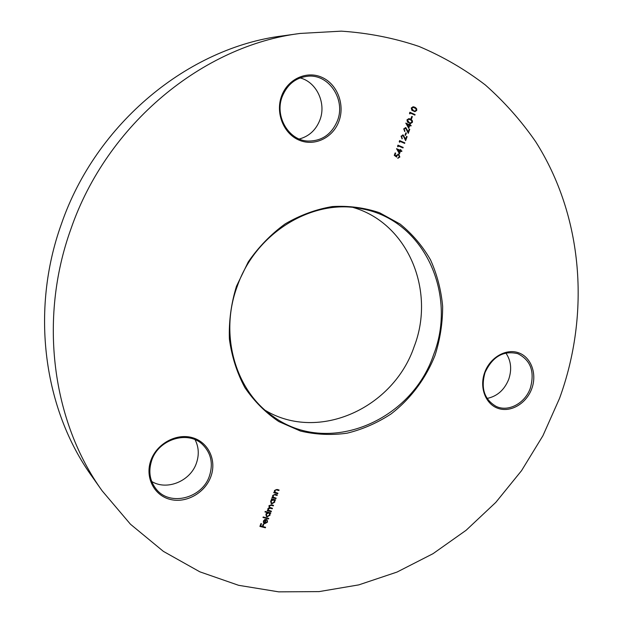 <?xml version="1.0" encoding="UTF-8"?>
<svg xmlns="http://www.w3.org/2000/svg" width="623" height="623" viewBox="0 0 623 623"><rect width="100%" height="100%" fill="white"/><g stroke="black" fill="none" stroke-linecap="round" stroke-linejoin="round"><path stroke-width="0.93" d="M435.08 355.203C425.805 378.582 410.557 398.969 390.995 413.999C377.281 422.962 362.656 429.364 347.112 433.18C331.35 435.384 315.791 434.675 300.442 431.038L278.863 421.6C265.577 412.683 254.262 401.36 244.901 387.638C236.95 372.795 231.787 356.644 229.404 339.185C228.766 321.382 231.11 303.759 236.452 286.323L248.258 261.917C258.592 246.965 270.888 234.295 285.147 223.906C300.193 215.114 315.923 209.336 332.324 206.563C348.724 205.598 364.455 207.654 379.524 212.731L400.098 224.054C412.348 234.007 422.472 245.906 430.47 259.76C437.081 274.432 441.139 289.975 442.649 306.376C442.665 322.94 440.142 339.216 435.08 355.203M237.161 286.533C219.132 334.901 235.533 390.831 272.796 416.211C327.573 456.729 411.406 421.483 433.624 354.666C457.375 294.243 424.177 220.355 362.531 208.939C313.704 197.74 255.718 232.208 237.161 286.533M353.381 207.537C408.283 223.509 435.703 291.159 414.194 346.513C393.619 407.777 319.062 442.377 265.507 410.502M505.853 352.992C511.07 360.678 512.02 369.462 508.711 379.345C504.35 390.006 497.146 396.36 487.085 398.424M531.754 388.729C526.435 403.447 510.883 412.73 498.283 408.447C485.605 404.382 479.103 387.459 484.717 372.422C490.145 357.322 506.219 348.171 518.702 352.836C531.263 357.283 537.244 374.073 531.754 388.729M485.052 372.499C480.613 388.176 484.297 399.46 496.087 406.367C508.313 412.348 525.096 403.299 530.313 388.191C534.916 371.767 530.757 360.265 517.853 353.693C503.477 350.274 492.544 356.543 485.052 372.499M195.1 439.729C198.807 447.049 199.251 454.829 196.432 463.084C190.545 481.042 167.026 490.924 151.693 481.478M210.909 476.502C205.154 492.824 186.238 503.594 170.157 499.397C153.998 495.456 144.762 477.14 150.883 460.42C156.77 443.631 176.418 433.001 192.359 437.658C208.394 442.073 216.897 460.249 210.909 476.502M151.716 460.381C148.181 471.307 149.707 480.925 156.287 489.234C170.024 506.764 202.389 498.236 209.468 475.863C213.37 463.551 211.08 453.123 202.607 444.565C188.201 430.15 158.585 439.036 151.716 460.381M300.099 77.906C316.624 82.041 326.429 103.169 319.957 119.85C316.009 129.973 309.101 136.359 299.242 139.015M339.013 121.041C333.141 137.675 314.708 146.732 299.297 140.222C283.8 133.968 275.265 113.3 281.503 96.277C287.507 79.16 306.648 70.344 321.912 77.338C337.269 84.074 345.103 104.5 339.013 121.041M282.157 96.752C274.533 116.252 288.504 140.136 307.513 141.047C321.624 141.335 331.623 134.513 337.495 120.574C345.718 100.03 329.403 74.417 308.502 76.154C296.057 77.353 287.273 84.222 282.157 96.752M102.149 490.831L91.931 476.369C43.82 409.599 29.997 311.087 61.428 223.922C96.16 122.941 188.683 47.597 282.64 35.885L300.177 33.44L341.295 31.15C368.31 32.941 394.234 38.042 419.061 46.46C443.008 56.6 465.116 69.449 485.379 85.008C504.428 101.892 521.155 120.745 535.578 141.561C583.299 216.524 590.37 313.906 559.54 398.362L542.898 435.773L521.537 470.669L495.807 502.379L466.136 530.259L433.016 553.683L397.015 572.07L358.786 584.88L319.069 591.609L278.699 591.85L238.609 585.309L199.819 571.813L163.397 551.378L130.472 524.231L102.149 490.831C52.464 421.903 38.19 319.607 70.929 228.929C107.086 123.868 203.168 45.495 300.177 33.44M267.01 522.043L267.135 519.862L267.524 522.105L264.697 523.717L263.537 522.884L263.389 521.03L264.798 519.52L266.356 519.418L264.977 523.219L267.01 522.043M264.985 511.966L265.172 511.444L270.787 512.9L270.6 513.422L269.907 513.243L270.039 515.174L267.158 516.849L266.356 516.42L265.904 514.084L267.376 512.581L264.985 511.966M271.332 499.319L271.519 498.789L275.514 499.856L275.319 500.378L274.634 500.191L274.766 502.13L271.885 503.797L271.122 503.392L270.639 501.017L272.072 499.514L271.332 499.319M277.726 493.735L273.738 492.668L273.933 492.147L274.65 492.334L274.447 490.503L277.048 489.46L279.081 490.005L278.886 490.527L276.09 489.842L274.907 490.729L275.273 492.341L277.92 493.214L277.726 493.735L273.777 492.575M399.483 153.811L396.532 148.679L400.153 150.236L400.402 149.551L400.939 149.785L400.69 150.462L401.897 150.984L401.703 151.514L400.496 151L399.483 153.811M399.631 142.27L399.218 141.694L399.616 140.596L404.841 142.854L404.646 143.391L399.958 141.359L399.631 142.27M405.55 135.339L405.02 135.105L405.846 132.824L406.375 133.057L405.55 135.339M408.727 128.276L405.799 123.097L409.404 124.693L409.654 124.008L410.191 124.242L409.942 124.927L411.141 125.457L410.946 125.986L409.747 125.457L408.727 128.276M411.499 118.907L410.97 118.674L411.795 116.384L412.333 116.626L411.499 118.907M416.732 110.45L414.934 111.673L411.826 110.294L411.266 107.997L413.119 106.743L415.51 107.584L416.701 108.893L416.732 110.45L414.825 111.665M409.887 113.939L409.482 113.355L409.879 112.257L415.082 114.585L414.887 115.115L410.222 113.028L409.887 113.939M412.434 122.318L410.58 123.533L407.52 122.178L406.959 119.889L408.875 118.627L411.211 119.452L412.403 120.761L412.434 122.318L410.471 123.533M404.241 129.117L404.755 131.554L403.712 128.852L405.916 127.738L408.205 131.858L409.202 129.101L409.739 129.335L408.275 133.361L405.768 128.291L404.031 129.101L404.942 131.017M401.594 136.421L402.108 138.859L401.064 136.164L403.268 135.043L405.565 139.155L406.562 136.398L407.092 136.632L405.635 140.658L403.12 135.596L401.383 136.414L402.302 138.322M397.972 146.841L397.567 146.257L397.965 145.159L403.19 147.417L402.995 147.947L398.307 145.922L397.972 146.841M394.273 155.361L395.153 152.923L395.691 153.149L394.959 155.174L396.22 156.077L396.368 155.337L398.759 154.2L399.849 157.051L397.723 158.234L399.327 156.794L398.549 154.722L396.874 155.657L396.672 157.082L394.273 155.361M275.942 498.657L271.955 497.598L272.142 497.076L272.866 497.271L272.664 495.433L275.257 494.382L277.297 494.927L277.103 495.449L274.299 494.771L273.115 495.659L273.474 497.255L276.129 498.135L275.942 498.657L271.986 497.504M271.215 511.709L267.22 510.665L267.415 510.144L268.108 510.323L267.874 508.656L269.331 507.558L268.926 505.744L271.355 504.801L273.513 505.37L273.326 505.892L271.161 505.323L269.385 505.962L269.689 507.348L272.461 508.275L272.274 508.796L270.242 508.267L268.334 508.874L268.63 510.253L271.41 511.187L271.215 511.709L267.259 510.572M268.599 518.936L262.984 517.487L263.171 516.965L268.786 518.414L268.599 518.936L263.023 517.386M265.39 527.798L259.908 526.412L260.936 523.577L261.496 523.717L260.663 526.03L262.345 526.458L263.186 524.145L263.747 524.286L262.914 526.599L265.577 527.276L265.39 527.798L259.947 526.303M413.018 106.743L414.747 107.179M414.529 107.172L416.343 108.612L416.514 110.45M413.057 107.343L411.593 108.215L413.259 110.676L414.754 111.073M411.803 108.215L413.477 110.676L414.863 111.081L416.203 110.193L415.775 108.519L413.166 107.343L411.593 108.215M409.848 112.335L415.082 114.585M414.863 114.577L414.7 115.029M409.747 113.736L410.222 113.028M411.772 116.462L412.333 116.626M412.115 116.618L411.32 118.822M408.774 118.627L410.448 119.055M410.23 119.048L412.044 120.48L412.224 122.31M408.805 119.227L407.286 120.099L408.961 122.544L410.417 122.941M407.497 120.107L409.171 122.56L410.526 122.949L411.904 122.061L411.476 120.395L408.906 119.227L407.286 120.099M405.768 123.167L409.404 124.693M409.63 124.078L410.191 124.242M409.981 124.234L409.942 124.927M409.732 124.919L411.141 125.457M410.931 125.449L410.759 125.908M408.595 128.042L409.747 125.457M406.951 124.226L408.361 126.983L409.218 125.223L406.951 124.226L408.571 126.991M404.732 131.009L404.568 131.453M405.262 127.606L405.916 127.738M405.705 127.731L408.205 131.858M409.179 129.171L409.739 129.335M409.529 129.319L408.166 133.081M405.316 128.206L404.031 129.101M405.814 132.894L406.375 133.057M406.165 133.042L405.363 135.253M402.092 138.314L401.928 138.765M402.637 134.918L403.268 135.043M403.058 135.035L405.565 139.155M406.539 136.46L407.092 136.632M406.881 136.616L405.518 140.377M402.684 135.518L401.383 136.414M399.592 140.658L404.841 142.854M404.631 142.838L404.459 143.306M399.491 142.075L399.958 141.359M397.941 145.221L403.19 147.417M402.98 147.394L402.808 147.861M397.832 146.639L398.307 145.922M396.508 148.741L400.153 150.236M400.379 149.613L400.939 149.785M400.729 149.761L400.69 150.462M400.48 150.447L401.897 150.984M401.687 150.961L401.516 151.436M399.343 153.585L400.496 151M397.692 149.793L399.117 152.518L399.966 150.766L397.692 149.793L399.32 152.534M395.13 152.985L395.691 153.149M395.48 153.133L394.959 155.174M394.748 155.15L396.22 156.077M398.081 154.045L398.759 154.2M398.549 154.177L399.849 157.051M399.639 157.027L397.926 158.273M398.074 154.621L396.874 155.657M396.664 155.641L396.462 156.934M278.886 489.951L278.886 490.527M278.722 490.387L276.09 489.842M275.927 489.701L274.907 490.729M274.743 490.589L275.187 492.263M277.718 493.159L277.562 493.595M277.103 494.88L277.103 495.449M276.947 495.308L274.299 494.771M274.143 494.631L273.115 495.659M272.96 495.519L273.396 497.185M275.934 498.089L275.779 498.517M275.319 499.802L275.319 500.378M275.164 500.23L274.634 500.191M274.47 500.051L274.766 502.13M274.603 501.982L271.885 503.797M271.721 503.649L271.044 503.322M271.363 499.225L272.072 499.514M273.855 500.09L273.178 499.701L270.974 501.001L271.426 502.893M273.341 499.848L271.13 501.141L271.503 502.971L272.08 503.275L274.284 501.982L273.941 500.16L273.178 499.701M273.318 505.315L273.326 505.892M273.162 505.744L270.997 505.175L269.385 505.962M269.229 505.814L269.611 507.27M272.267 508.228L272.274 508.796M272.111 508.648L270.078 508.119L268.334 508.874M268.17 508.726L268.552 510.175M271.207 511.133L271.06 511.561M270.592 512.846L270.6 513.422M270.437 513.274L269.907 513.243M269.743 513.095L270.039 515.174M269.876 515.026L267.158 516.849M267.002 516.701L266.286 516.342M265.024 511.865L267.376 512.581M269.152 513.165L268.451 512.752L266.239 514.061L266.675 515.922M268.606 512.908L266.403 514.209L266.753 516L267.353 516.335L269.557 515.026L269.237 513.235L268.451 512.752M268.591 518.359L268.443 518.78M267.119 519.878L267.524 522.105M267.368 521.949L264.697 523.717M264.534 523.561L263.747 523.164M266.153 519.372L264.977 523.219M263.716 522.175L264.51 523.04L265.678 519.816L263.731 520.984L264.113 522.713M263.731 520.984L263.872 522.323M265.678 519.816L263.895 521.132M261.302 523.67L260.663 526.03M263.552 524.239L262.914 526.599M265.382 527.229L265.227 527.642"/></g></svg>

